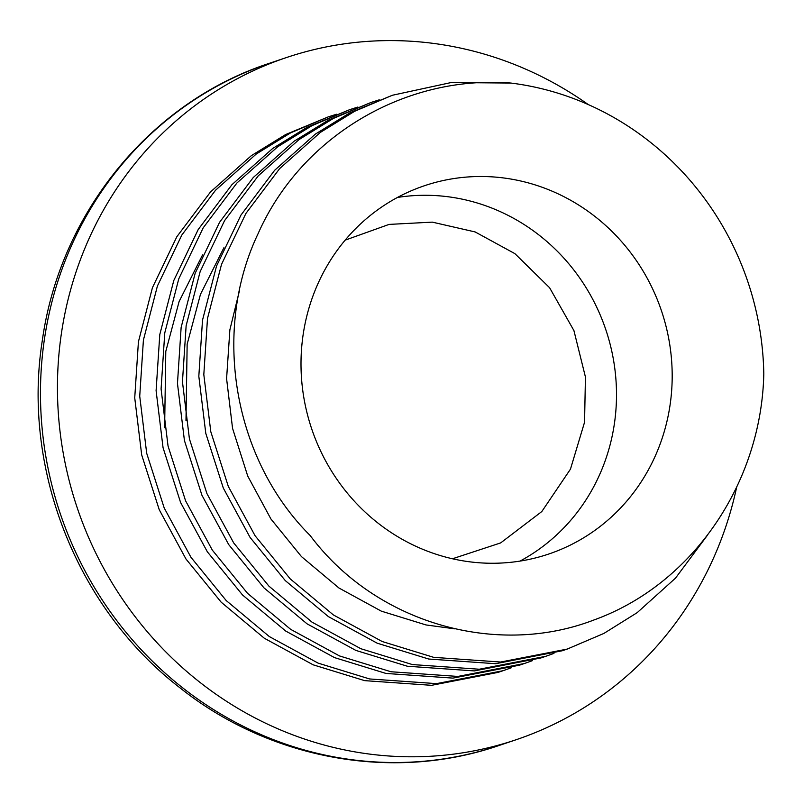<?xml version="1.0" encoding="UTF-8"?>
<svg xmlns="http://www.w3.org/2000/svg" width="804" height="804" viewBox="0 0 804 804"><rect width="100%" height="100%" fill="white"/><g stroke="black" fill="none" stroke-linecap="round" stroke-linejoin="round"><path stroke-width="1.21" d="M328.283 116.871L285.621 134.549L251.34 155.664L210.547 191.905L176.85 236.718L152.428 287.701L138.419 341.78L134.73 397.859L141.695 454.933L159.222 509.676L185.985 559.021L221.19 602.206L264.335 638.245L313.128 664.807L364.624 680.636L431.557 685.32L498.118 672.375L503.103 670.697L436.552 683.631L369.609 678.958L318.123 663.129L269.33 636.567L226.175 600.528L190.98 557.333L164.207 507.987L146.69 453.255L139.725 396.181L143.403 340.102L157.413 286.023L181.835 235.029L215.542 190.226L256.325 153.976L290.606 132.861L328.283 116.871L336.514 114.248M349.65 109.666L306.977 127.344L272.707 148.459L231.914 184.709L198.216 229.512L173.795 280.495L159.785 334.575L156.097 390.664L163.061 447.738L180.578 502.47L207.352 551.815L242.557 595.01L285.701 631.05L334.494 657.602L385.98 673.44L452.923 678.114L519.474 665.179L524.459 663.491L457.908 676.435L390.975 671.752L339.479 655.923L290.686 629.361L247.542 593.322L212.336 550.137L185.573 500.791L168.046 446.049L161.081 388.975L164.77 332.896L178.779 278.817L203.201 227.833L236.899 183.021L277.692 146.78L311.972 125.665L349.65 109.676L357.88 107.043M371.016 102.47L328.344 120.138L294.063 141.253L253.27 177.503L219.572 222.306L195.151 273.3L181.141 327.379L177.463 383.458L184.428 440.532L201.945 495.264L228.718 544.609L263.913 587.804L307.068 623.844L355.86 650.406L407.347 666.235L474.29 670.918L540.841 657.973L545.826 656.295L479.274 669.229L412.331 664.556L360.845 648.717L312.052 622.165L268.908 586.126L233.703 542.931L206.929 493.586L189.412 438.853L182.448 381.779L186.136 325.7L200.146 271.611L224.567 220.628L258.265 175.825L299.058 139.574L333.328 118.459L371.006 102.47L379.247 99.837M392.372 95.264L349.71 112.942L315.429 134.057L274.636 170.297L240.939 215.11L216.517 266.094L202.507 320.173L198.819 376.252L205.784 433.326L223.311 488.068L250.074 537.414L285.279 580.599L328.424 616.638L377.217 643.2L428.713 659.029L495.646 663.712L562.207 650.768L567.192 649.089L500.641 662.034L433.698 657.35L382.212 641.522L333.419 614.959L290.264 578.92L255.069 535.725L228.296 486.38L210.779 431.647L203.814 374.574L207.492 318.495L221.502 264.416L245.923 213.422L279.631 168.619L320.414 132.369L354.695 111.253L392.372 95.264L451.195 82.541L510.882 83.053C406.342 74.671 301.54 135.414 258.064 233.733C212.005 330.323 232.768 458.461 310.163 535.514C375.89 623.532 496.741 657.441 593.814 620.025C692.395 584.538 761.408 483.375 763.8 373.91A290.324 275.722 71.4 0 0 510.882 83.053M511.243 667.792L503.103 670.697M532.6 660.597L524.469 663.491M553.966 653.391L545.826 656.295M707.188 535.564L675.511 578.126L637.19 612.648L603.864 633.441L567.192 649.089M670.003 405.437A194.347 184.568 -108.6 0 1 548.69 554.046A194.347 184.568 -108.6 0 1 303.188 334.323A194.347 184.568 -108.6 0 1 424.512 185.714A194.347 184.568 -108.6 0 1 670.003 405.437M736.635 487.284A359.911 341.8 -108.6 0 1 516.108 739.74A359.911 341.8 -108.6 0 1 61.496 332.846A359.911 341.8 -108.6 0 1 286.164 57.647A359.911 341.8 -108.6 0 1 588.317 104.6M452.491 558.76L500.661 542.911L541.816 511.545L570.468 469.134L584.558 422.221L585.433 377.006L573.915 330.565L549.584 287.711L514.902 253.652L475.154 231.944L432.311 222.135L389.076 224.406L345.137 240.155M164.629 427.778L165.785 351.438L179.111 301.53L202.588 254.848M185.985 420.572L187.151 344.233L200.467 294.334L223.954 247.652M454.984 628.869L426.03 624.949L381.307 611.14L338.936 587.995L301.47 556.609L270.928 518.992L247.712 476.018L232.557 428.351L226.587 378.664L229.874 329.831L239.602 290.073M520.047 561.081A194.347 184.568 71.4 0 0 614.316 424.21A194.347 184.568 71.4 0 0 397.457 197.452M499.143 745.459C393.226 782.081 269.531 759.438 179.674 687.591C76.882 608.246 21.859 468.963 42.351 340.253C60.069 213.02 150.599 101.987 269.189 63.365A359.911 341.8 71.4 0 0 44.521 338.564A359.911 341.8 71.4 0 0 499.143 745.459L516.108 739.74M269.189 63.365L286.164 57.647"/></g></svg>
